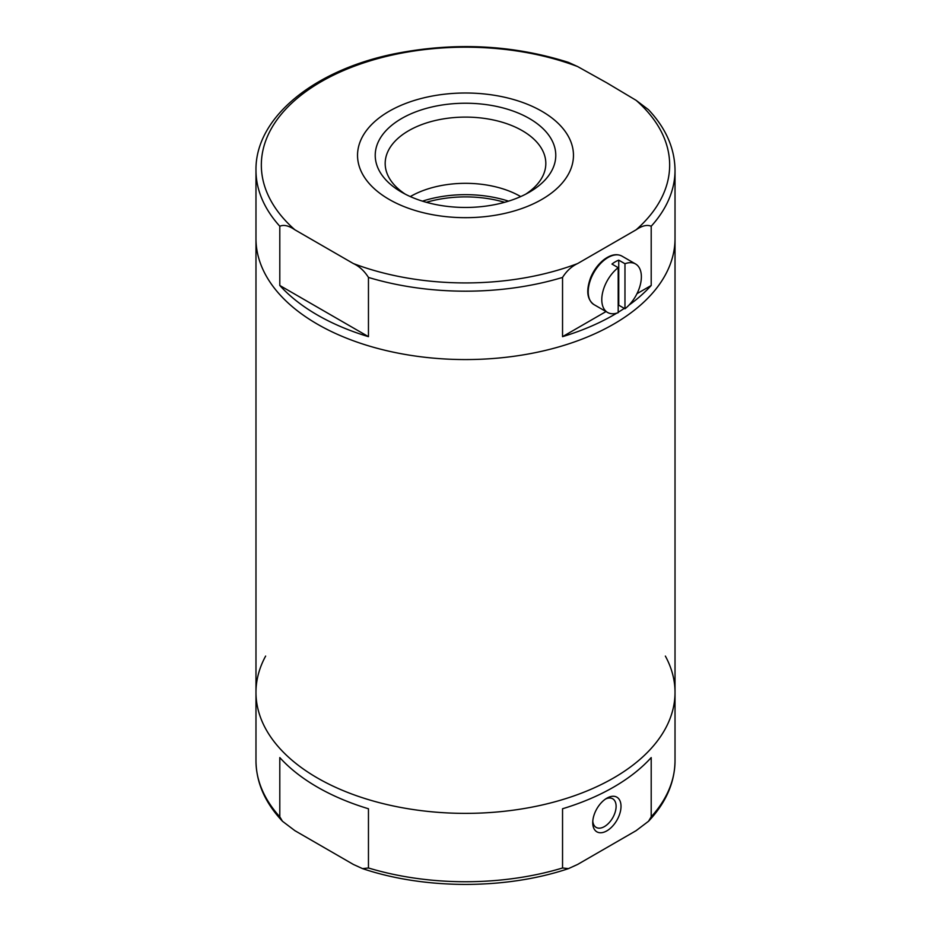 <?xml version="1.0" encoding="UTF-8"?>
<svg xmlns="http://www.w3.org/2000/svg" width="931" height="931" viewBox="0 0 931 931"><rect width="100%" height="100%" fill="white"/><g stroke="black" fill="none" stroke-linecap="round" stroke-linejoin="round"><path stroke-width="1.4" d="M265.638 656.087A209.522 120.972 0 0 0 255.978 692.408A209.522 120.972 0 0 0 317.343 777.944A209.522 120.972 0 0 0 545.682 804.163A209.522 120.972 0 0 0 675.022 692.408A209.522 120.972 0 0 0 665.362 656.087M317.343 324.128A209.522 120.972 0 0 0 545.682 350.359A209.522 120.972 0 0 0 675.022 238.592A209.522 120.972 180 0 1 465.5 359.564A209.522 120.972 180 0 1 255.978 238.592A209.522 120.972 0 0 0 317.343 324.128M562.545 277.426A209.522 120.972 180 0 1 368.455 277.426C364.37 270.968 359.343 266.347 353.361 263.554L294.894 229.806C288.878 225.674 283.85 224.487 279.8 226.245A209.522 120.972 180 0 1 255.978 170.222C255.175 117.562 314.119 70.011 394.767 53.742C454.805 41.883 512.713 44.769 568.48 62.389L577.639 66.567L606.872 82.882L636.106 100.327L648.523 109.718C665.944 128.257 674.777 148.425 675.022 170.222A209.522 120.972 180 0 1 651.2 226.245C647.138 224.487 642.111 225.674 636.106 229.806L577.639 263.554C571.611 266.382 566.583 271.014 562.545 277.426L562.545 336.661A209.522 120.972 0 0 0 616.741 313.165M529.332 118.493A90.272 52.113 180 0 1 529.332 192.193A90.272 52.113 180 0 1 401.668 192.193A90.272 52.113 180 0 1 401.668 118.493A90.272 52.113 180 0 1 529.332 118.493M541.842 111.266A107.961 62.33 180 0 1 493.442 215.55A107.961 62.33 180 0 1 361.216 139.208A107.961 62.33 180 0 1 541.842 111.266M651.2 226.245L651.2 285.48A209.522 120.972 0 0 1 629.042 305.077M618.184 312.292A209.522 120.972 0 0 0 624.282 308.382M368.455 277.426L368.455 336.661A209.522 120.972 0 0 1 279.8 285.48L368.455 336.661M279.8 226.245L279.8 285.48M405.392 194.23A80.31 46.364 180 0 1 385.201 164.496A80.31 46.364 180 0 1 433.951 120.832A80.31 46.364 180 0 1 522.291 130.677A80.31 46.364 180 0 1 545.799 164.496A80.31 46.364 180 0 1 525.608 194.23M410.303 196.581A77.832 44.944 180 0 1 520.534 196.488A77.832 44.944 180 0 1 520.697 196.581M562.545 336.661L606.023 311.559M636.967 293.696L651.2 285.48M624.969 308.778L624.969 263.741A27.988 16.164 -60 0 1 635.57 263.973A27.988 16.164 -60 0 1 640.447 284.223A27.988 16.164 -60 0 1 624.969 308.778L618.743 305.182A27.988 16.164 120 0 1 618.184 305.612M618.184 267.663L618.184 312.688A27.988 16.164 -60 0 1 607.582 312.455A27.988 16.164 -60 0 1 602.706 292.218A27.988 16.164 -60 0 1 618.184 267.663L611.958 264.067A27.988 16.164 120 0 1 618.743 260.156L618.743 305.182M624.969 263.741L618.743 260.156M353.361 864.433L362.52 868.611L368.455 867.983L368.455 808.76A209.522 120.972 180 0 1 317.343 787.079A209.522 120.972 180 0 1 279.8 757.578L279.8 816.813L282.477 821.27L294.894 830.673L353.361 864.433M562.545 867.983L568.48 868.611L577.639 864.433L636.106 830.673L648.523 821.27L651.2 816.813L651.2 757.578A209.522 120.972 180 0 1 562.545 808.76L562.545 867.983A209.522 120.972 0 0 1 368.455 867.983M255.978 170.222L255.978 692.408A209.522 120.972 0 0 0 317.343 777.944A209.522 120.972 0 0 0 545.682 804.163A209.522 120.972 0 0 0 675.022 692.408L675.022 170.222M606.872 830.836A19.993 11.544 120 0 0 621.012 806.339A19.993 11.544 120 0 0 606.872 798.181A19.993 11.544 120 0 0 592.733 822.667A19.993 11.544 120 0 0 606.872 830.836M592.791 821.154A16.525 9.543 120 0 0 596.154 827.403A16.525 9.543 120 0 0 604.417 826.588A16.525 9.543 120 0 0 615.216 812.018A16.525 9.543 120 0 0 612.691 798.775A16.525 9.543 120 0 0 605.592 798.996M636.106 100.327A204.157 117.865 180 0 1 636.106 229.806M294.894 229.806A204.157 117.865 180 0 1 321.137 81.719A204.157 117.865 180 0 1 577.639 66.567M577.639 263.554A204.157 117.865 180 0 1 353.361 263.554M422.465 201.154A87.968 50.786 180 0 1 508.535 201.154M426.363 202.306A86.374 49.867 180 0 1 504.637 202.306M607.582 312.455L594.001 304.623A27.988 16.164 -60 0 1 594.001 272.306A27.988 16.164 -60 0 1 622.001 256.141L635.57 263.973M282.477 821.27C265.056 802.731 256.223 782.575 255.978 760.778A209.522 120.972 0 0 0 279.8 816.813M651.2 816.813A209.522 120.972 0 0 0 675.022 760.778L675.022 692.408M594.001 304.623C587.019 299.584 585.913 290.53 590.708 277.461C593.803 270.199 598.133 264.311 603.719 259.819C610.655 254.617 616.753 253.383 622.001 256.141M362.52 868.611C424.967 889.664 506.033 889.664 568.48 868.611M255.978 760.778L255.978 692.408M648.523 821.27C665.944 802.731 674.777 782.575 675.022 760.778"/></g></svg>
